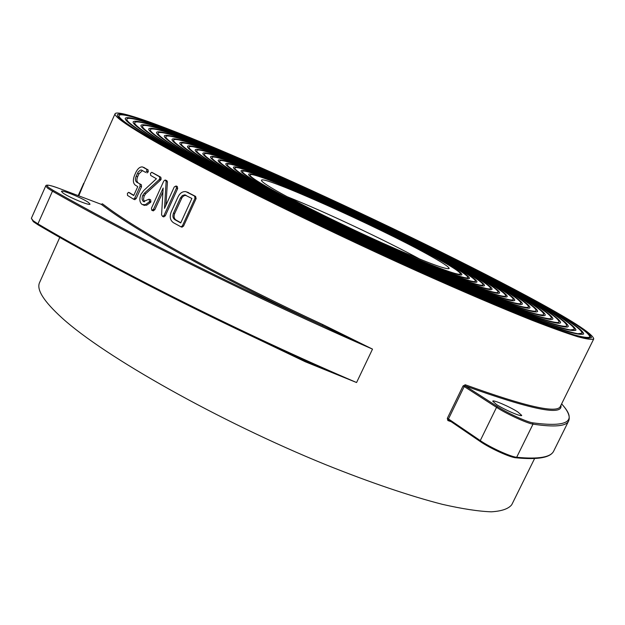 <?xml version="1.0" encoding="UTF-8"?>
<svg xmlns="http://www.w3.org/2000/svg" width="625" height="625" viewBox="0 0 625 625"><rect width="100%" height="100%" fill="white"/><g stroke="black" fill="none" stroke-linecap="round" stroke-linejoin="round"><path stroke-width="0.94" d="M115.102 113.664C113.891 115.844 123.625 123.094 144.312 135.422C191.922 163.797 311.008 223.344 417.734 271.367C462.32 291.367 501.719 308.188 532.438 320.422C551.25 327.719 566.305 333.141 577.602 336.688C586.695 339.172 592.078 339.914 593.75 338.898C592.953 333.828 570.602 319.508 526.703 295.93C460.266 260.273 362.742 213.117 277.141 174.891C192.195 136.992 119.312 108.383 115.102 113.664L84.641 181.789M59.773 237.406L39.602 282.523C36.258 289.508 43.758 301.344 62.102 318.023C104.32 356.461 218.648 421.109 325.484 464.586C370.18 482.562 410.406 496.164 442.531 504.375C462.375 508.883 478.617 511.359 491.25 511.82C501.742 511.18 508.578 508.805 511.766 504.703L534.594 458.539M59.117 188.414L101.242 204.328L102.391 203.805L110.758 209.945C147.789 236.453 232.687 282.844 322.883 324.609L372.508 349.117C259.758 300.008 134.195 237.828 52.461 191.203L47.656 188.18L45.727 185.969C45.891 184.328 50.336 185.133 59.062 188.391L59.141 188.422C48.211 184.469 44.773 184.203 48.836 187.625L53.453 190.523C123.156 230.172 224 281.016 322.461 325.625L372.508 349.117L356.57 382.531L305.344 361.789L305.727 361.062L356.57 382.531C243.836 334.195 118.859 271.688 37.93 223.875L52.461 191.203L53.453 190.523M517.789 411.938L521.734 415.414C521.633 417.156 504.437 409.758 496.523 404.555L492.734 401.172C492.938 399.477 509.789 406.727 517.789 411.938M88.602 202.578L90.016 204.141C90.07 206.086 68.234 197.062 62.789 192.867L61.469 191.383C61.562 189.492 83.031 198.375 88.602 202.578M524.242 294.898C567.25 318.008 589.125 332.039 589.875 336.992C588.227 337.984 582.93 337.258 573.984 334.812C562.875 331.312 548.07 325.984 529.586 318.812C499.398 306.797 460.703 290.273 416.914 270.641C312.141 223.492 195.109 165 148.047 136.984C127.523 124.773 117.852 117.586 119.039 115.43C123.148 110.234 194.766 138.336 278.484 175.688C362.82 213.352 458.953 259.844 524.242 294.898M146.555 136.359C193.836 164.523 311.688 223.438 417.242 270.93L498.164 306.195C521.109 315.68 540.609 323.375 556.648 329.289C570.531 334.125 580.633 337.141 586.961 338.32L591.422 337.75C590.656 332.758 568.594 318.609 525.227 295.312C459.477 260.016 362.789 213.258 277.945 175.367C193.734 137.797 121.609 109.492 117.461 114.727C116.266 116.891 125.961 124.102 146.555 136.359M519.289 292.82C560.539 315.008 581.492 328.461 582.141 333.18L577.852 333.727C571.758 332.578 562.055 329.688 548.734 325.039L492.695 302.914L415.273 269.172C314.367 223.781 201.414 167.375 155.477 140.109C135.281 128.117 125.758 121.07 126.906 118.961C130.812 113.93 199.922 141.023 281.156 177.273C362.961 213.812 456.305 258.969 519.289 292.82M153.992 139.484C200.164 166.898 313.93 223.727 415.602 269.469C458.656 288.75 495.133 304.344 525.023 316.25C542.992 323.219 557.391 328.406 568.211 331.812C576.922 334.195 582.086 334.906 583.688 333.938C583.016 329.18 561.883 315.609 520.281 293.234C456.836 259.148 362.93 213.719 280.625 176.961C198.891 140.484 129.281 113.195 125.336 118.25C124.172 120.375 133.727 127.453 153.992 139.484M514.305 290.727C553.828 312.008 573.867 324.898 574.43 329.383L570.273 329.906C564.391 328.797 555.016 326 542.156 321.516C513.625 311.133 467.945 292.102 413.602 267.711C316.523 224.047 207.641 169.711 162.852 143.203C143.008 131.453 133.633 124.547 134.75 122.484C144.352 113.109 395.469 226.102 514.305 290.727M161.383 142.586C206.406 169.242 316.094 223.992 413.938 268C455.383 286.555 490.508 301.578 519.32 313.055C536.656 319.781 550.547 324.789 561.008 328.078C569.43 330.391 574.414 331.078 575.969 330.141C575.391 325.609 555.172 312.609 515.305 291.148C395.609 226.07 142.953 112.383 133.18 121.781C132.062 123.852 141.461 130.789 161.383 142.586M509.297 288.625C547.109 309.008 566.25 321.336 566.734 325.602C565.609 330.625 505.328 308.281 411.898 266.234C318.617 224.289 213.781 172.016 170.172 146.273C150.695 134.773 141.492 128.023 142.57 126.008C151.344 116.773 394.734 226.258 509.297 288.625M168.711 145.664C212.562 171.555 318.203 224.242 412.242 266.531C506.43 308.922 567.148 331.422 568.266 326.359C567.773 322.047 548.453 309.609 510.297 289.047C394.891 226.227 149.945 116.039 141.008 125.305C139.93 127.328 149.164 134.109 168.711 145.664M504.25 286.508C540.383 306.008 558.648 317.781 559.047 321.836C557.938 326.664 499.852 305.117 410.172 264.766C320.641 224.508 219.836 174.281 177.445 149.328C158.359 138.086 149.336 131.484 150.367 129.523C158.359 120.438 393.969 226.398 504.25 286.508M175.992 148.719C218.633 173.828 320.242 224.469 410.523 265.055C500.945 305.75 559.477 327.461 560.586 322.586C560.172 318.492 541.727 306.609 505.266 286.93C394.125 226.367 156.953 119.703 148.805 128.82C147.766 130.797 156.828 137.43 175.992 148.719M494.078 282.234C526.922 300 543.469 310.703 543.734 314.344C542.648 318.789 488.922 298.812 406.648 261.805C324.508 224.891 231.703 178.719 191.82 155.359C173.594 144.68 164.953 138.406 165.898 136.547C172.438 127.797 392.305 226.633 494.078 282.234M190.391 154.766C230.531 178.281 324.133 224.859 407 262.102C490.016 299.445 544.172 319.578 545.266 315.086C544.992 311.414 528.266 300.602 495.102 282.664C392.484 226.609 171.023 127.062 164.352 135.844C163.391 137.711 172.078 144.023 190.391 154.766M488.938 280.078C520.18 297 535.898 307.172 536.102 310.609C535.031 314.875 483.477 295.688 404.844 260.328C326.352 225.055 237.516 180.883 198.93 158.344C181.164 147.953 172.734 141.859 173.641 140.047C179.5 131.5 391.414 226.734 488.938 280.078M197.516 157.75C236.359 180.453 325.992 225.023 405.211 260.625C484.562 296.312 536.555 315.656 537.625 311.359C537.414 307.883 521.523 297.602 489.969 280.508C391.602 226.711 178.086 130.758 172.094 139.352C171.18 141.164 179.648 147.305 197.516 157.75M483.773 277.914C513.43 293.992 528.328 303.656 528.484 306.898C527.43 310.969 478.039 292.57 403.023 258.836C328.141 225.195 243.25 183.016 205.992 161.312C188.703 151.227 180.492 145.305 181.359 143.555C186.578 135.203 390.484 226.82 483.773 277.914M204.586 160.719C242.109 182.594 327.789 225.164 403.391 259.141C479.125 293.195 528.945 311.75 530.008 307.641C529.844 304.359 514.781 294.594 484.812 278.344C390.672 226.805 185.164 134.461 179.82 142.852C178.945 144.617 187.203 150.57 204.586 160.719M478.57 275.727C506.672 290.984 520.773 300.141 520.875 303.195C519.836 307.078 472.617 289.469 401.172 257.352C329.867 225.32 248.906 185.117 213.008 164.258C196.219 154.484 188.242 148.75 189.062 147.055C193.68 138.922 389.508 226.891 478.57 275.727M211.609 163.664C247.781 184.703 329.523 225.297 401.547 257.648C473.703 290.086 521.352 307.859 522.391 303.938C522.281 300.836 508.023 291.586 479.617 276.164C389.711 226.875 192.258 138.18 187.523 146.359C186.695 148.062 194.719 153.828 211.609 163.664M473.344 273.531C499.914 287.969 513.219 296.625 513.281 299.5C512.266 303.203 467.203 286.375 399.305 255.859C331.539 225.422 254.484 187.195 219.961 167.172C203.703 157.734 195.969 152.188 196.75 150.555C200.797 142.648 388.492 226.945 473.344 273.531M218.578 166.594C253.375 186.781 331.203 225.398 399.68 256.156C468.281 286.992 513.781 303.977 514.797 300.242C514.734 297.328 501.266 288.57 474.391 273.969C388.695 226.938 199.375 141.898 195.211 149.852C194.422 151.5 202.211 157.078 218.578 166.594M468.078 271.32C493.141 284.961 505.68 293.125 505.695 295.82C504.703 299.336 461.797 283.305 397.414 254.367C333.148 225.508 259.984 189.234 226.875 170.078C211.164 160.969 203.68 155.625 204.414 154.055C207.938 146.391 387.43 226.984 468.078 271.32M225.5 169.5C258.891 188.828 332.836 225.492 397.789 254.664C462.875 283.914 506.219 300.109 507.211 296.555C507.188 293.828 494.492 285.562 469.133 271.766C387.641 226.977 206.508 145.641 202.883 153.352C202.141 154.938 209.672 160.32 225.5 169.5M462.781 269.102C486.359 281.945 498.141 289.633 498.125 292.156C497.156 295.484 456.398 280.234 395.5 252.875C334.711 225.578 265.414 191.242 233.734 172.953C218.594 164.195 211.375 159.062 212.07 157.547C215.094 150.141 386.32 227.008 462.781 269.102M232.367 172.383C264.336 190.844 334.406 225.563 395.883 253.172C457.477 280.852 498.664 296.258 499.641 292.883C499.648 290.328 487.719 282.547 463.844 269.547C386.547 227.008 213.664 149.391 210.539 156.852C209.836 158.375 217.109 163.555 232.367 172.383M457.453 266.859C479.57 278.93 490.609 286.141 490.562 288.492C489.625 291.641 451.016 277.188 393.562 251.375C336.219 225.633 270.766 193.219 240.547 175.82C226 167.422 219.055 162.492 219.711 161.039C222.273 153.898 385.164 227.016 457.453 266.859M239.195 175.25C269.703 192.828 335.922 225.625 393.953 251.672C452.086 277.797 491.133 292.414 492.07 289.227C492.117 286.836 480.93 279.531 458.523 267.312C385.398 227.016 220.836 153.148 218.187 160.344C217.523 161.805 224.523 166.773 239.195 175.25M452.086 264.609C472.773 275.906 483.086 282.656 483.008 284.844C482.109 287.812 445.633 274.141 391.609 249.875C337.68 225.664 276.047 195.172 247.312 178.656C233.383 170.633 226.727 165.922 227.336 164.531C229.469 157.68 383.961 227.016 452.086 264.609M245.969 178.094C274.992 194.781 337.391 225.664 392 250.172C446.711 274.75 483.609 288.578 484.516 285.578C484.586 283.352 474.133 276.516 453.164 265.062C384.211 227.016 228.031 156.922 225.813 163.836C225.188 165.234 231.906 169.992 245.969 178.094M446.688 262.344C465.969 272.891 475.562 279.172 475.469 281.211C474.594 283.992 440.266 271.117 389.633 248.375C339.086 225.688 281.25 197.086 254.031 181.477C240.742 173.836 234.375 169.352 234.945 168.023C236.687 161.461 382.719 226.992 446.688 262.344M252.695 180.914C280.219 196.703 338.805 225.688 390.023 248.672C441.344 271.719 476.094 284.758 476.977 281.938C477.062 279.867 467.328 273.492 447.773 262.797C382.969 226.992 235.242 160.703 233.43 167.328C232.844 168.664 239.273 173.195 252.695 180.914M441.258 260.062C459.156 269.859 468.047 275.703 467.93 277.578C467.094 280.188 434.906 268.094 387.633 246.867C340.445 225.688 286.391 198.977 260.703 184.273C248.07 177.023 242.016 172.773 242.547 171.516C243.93 165.266 381.422 226.945 441.258 260.062M259.375 183.719C285.367 198.602 340.172 225.688 388.031 247.164C435.977 268.695 468.594 280.945 469.438 278.305C469.547 276.398 460.516 270.469 442.352 260.523C381.68 226.961 242.484 164.508 241.031 170.82C240.492 172.086 246.609 176.391 259.375 183.719M435.797 257.773C452.328 266.836 460.531 272.234 460.406 273.961C459.609 276.391 429.562 265.086 385.617 245.359C341.75 225.68 291.453 200.836 267.328 187.055C255.375 180.211 249.648 176.195 250.133 175.008C251.195 169.078 380.07 226.891 435.797 257.773M266.008 186.5C290.445 200.469 341.492 225.68 386.023 245.664C430.625 265.688 461.102 277.148 461.906 274.68C462.031 272.922 453.695 267.438 436.891 258.234C380.344 226.906 249.742 168.312 248.617 174.312C248.117 175.516 253.922 179.578 266.008 186.5M277.18 191.195C298.922 203.578 343.625 225.633 382.555 243.094C423.875 261.414 446.07 269.898 449.125 268.547C449.266 267.039 442.07 262.289 427.531 254.305C377.961 226.773 262.133 174.828 261.492 180.25C261.062 181.328 266.297 184.977 277.18 191.195M499.18 284.375C533.656 303.008 551.055 314.242 551.383 318.078C550.289 322.719 494.383 301.961 408.422 263.289C322.609 224.711 225.813 176.516 184.656 152.359C165.992 141.391 157.156 134.945 158.141 133.031C165.391 124.117 393.156 226.523 499.18 284.375M183.219 151.75C224.625 176.07 322.219 224.672 408.773 263.586C495.477 302.586 551.812 323.508 552.914 318.828C552.57 314.945 535 303.609 500.195 284.805C393.32 226.5 163.984 123.375 156.586 132.336C155.594 134.258 164.469 140.727 183.219 151.75M420.016 259.219C385.711 240.438 323.57 211.195 287.234 196.742M186.016 195.281L183.836 195.789L182.039 197.531L174.664 213.57C173.594 216.445 174.039 218.609 176.008 220.047L180.82 222.719M181.602 198.344L180.414 197.945L173.477 213.18C172.406 216.062 172.859 218.227 174.844 219.672L180.719 222.945L191.891 198.461L184.664 194.867L182.398 195.539L180.414 197.945M174.664 213.57L173.477 213.18M176.008 220.047L174.844 219.672M84.32 182.5L78.773 195.836M515.648 457.766L516.68 457.266L533.008 424.141C527.273 423.438 506.406 413.844 496.531 407.359L464.211 386.539L465.367 385.969L465.266 384.766L463.039 385.961L464.211 386.539L448.469 418.945L448.602 419.953L480.281 441.531M195.008 198.227L182.422 225.797L181.023 226.852L173.453 222.719C170.133 220.328 169.391 216.727 171.211 211.906L178.141 196.688C180.016 193 182.594 191.312 185.867 191.641L194.5 196.039L195.008 198.227L196.109 198.594L183.531 226.133L181.828 227.094M161.57 214.844L163.148 188.039L153.477 209.367L151.781 210.273L151.461 208.18L163.758 181.055L165.117 179.992L166.141 181.445L164.5 208.398L174.258 186.93L176.039 186.008L176.445 188.141L164.023 215.469L162.633 216.508L161.57 214.844M149.203 201.922L145.344 204.711L142.133 204.523C139.555 202.375 139.172 198.977 140.984 194.312L143.742 190.5L156.422 178.758L150.664 175.422L150.445 173.398L151.703 172.305L159.5 176.734L159.789 178.797L159.234 179.57L144.344 193.203L142.773 195.391C141.695 198.203 141.93 200.25 143.492 201.531L149 199.195L149.562 201.367L149.203 201.922L150.539 202.398L146.695 205.195L143.82 205.164M139.938 184.18L140.117 186.188L134.742 198.086L133.5 199.164L127.5 195.422L127.391 193.445L128.547 192.352L133.719 195.547L137.742 186.641L135.25 185.102C133 183.133 132.781 179.836 134.594 175.219L135.93 172.266C137.797 168.484 139.977 166.711 142.477 166.938L146.664 169.289L146.852 171.289L145.57 172.375L141.406 170.031L140.234 170.172L138.18 172.008L136.172 176.195C135.086 178.977 135.227 180.961 136.594 182.133L141.359 184.719L141.539 186.727L136.164 198.609L134.648 199.57M59.141 188.422L101.242 204.328L109.633 210.492C146.734 237.117 231.914 283.711 322.461 325.625L322.883 324.609M515.445 457.68C509.789 457.312 489.812 448.172 480.508 441.688L480.273 440.602L448.469 418.945L447.305 418.367L447.875 420.555L448.688 420.016M182.422 225.797L183.531 226.133M194.5 196.039L195.609 196.414L196.109 198.594M187.367 192.195L195.609 196.414M187.062 192.055L188.523 192.594M164.023 215.469L165.258 215.875L163.609 216.828M176.445 188.141L177.672 188.57L165.258 215.875M176.039 186.008L177.273 186.453L177.672 188.57M175.992 185.984L177.273 186.453M166.141 181.445L167.438 181.922L165.953 205.203M165.523 180.148L166.828 180.633L167.438 181.922M165.469 180.125L166.828 180.633M153.477 209.367L154.781 209.812L153.094 210.727M162.898 191.938L154.781 209.812M149.562 201.367L150.906 201.844L150.539 202.398M149.281 199.305L150.625 199.789L150.906 201.844M143.492 201.531L144.078 201.742M142.773 195.391L144.164 195.898L143.5 199.266L144.508 201.75M144.344 193.203L145.727 193.711L144.164 195.898M159.234 179.57L160.57 180.07L145.727 193.711M159.789 178.797L161.125 179.297L160.57 180.07M159.5 176.734L160.844 177.242L161.125 179.297M152.023 172.43L160.844 177.242M140.117 186.188L141.539 186.727M136.594 182.133L141.359 184.719M136.172 176.195L137.625 176.758C136.539 179.539 136.672 181.516 138.031 182.688M137.508 173.234L138.961 173.797L137.625 176.758M142.461 170.562L138.961 173.797M146.852 171.289L148.266 171.836L146.984 172.93M146.664 169.289L148.078 169.836L148.266 171.836M143.297 167.281L148.078 169.836M143.133 167.195L144.734 167.844M128.836 192.469L133.852 195.266M134.742 198.086L136.164 198.609M307.812 362L311.656 363.727C211.477 318.93 108.422 266.383 38.016 224.82L33.32 221.68L31.359 218.312L33.188 220.734L37.93 223.875L38.164 224.891C107.156 265.602 207.43 316.867 305.742 361.062M37.969 224.781L33.617 221.875M560.898 405.328C563.297 416.141 531.453 409.688 465.367 385.969L497.617 406.711L496.531 407.359L480.273 440.602C489.969 447.352 510.797 456.891 516.68 457.266C538.68 459.383 551.055 457.258 553.797 450.883L568.656 420.914C566.406 426.281 554.531 427.352 533.008 424.141L532.625 422.813C568.109 427.586 577.766 421.289 561.602 403.914M497.617 406.711C507.102 412.922 527.117 422.125 532.625 422.813M305.344 361.789L257.203 338.758M451.156 421.695L447.875 420.555M465.266 384.766C525.258 406.461 556.938 413.711 560.312 406.523L593.75 338.898M447.305 418.367L463.039 385.961M553.797 450.883C550.727 457.648 538.102 459.953 515.922 457.789C510.133 457.516 489.875 448.234 480.336 441.586L448.695 420.016M185.742 195.156L185.039 194.914M31.359 218.312L45.727 185.969M568.656 420.914C570.445 416.672 568.102 410.992 561.625 403.867M78.195 195.617L83.781 183.133M182.133 227.188L181.023 226.852M163.867 216.914L162.633 216.508M153.445 210.875L152.141 210.43M144.555 205.422L143.188 204.938M150.352 199.68L149.195 199.266M141.844 170.203L141.406 170.031M130.008 192.906L128.781 192.438M134.922 199.688L133.5 199.164"/></g></svg>
